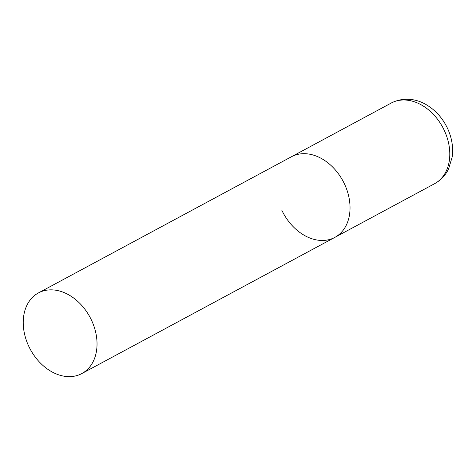 <?xml version="1.0" encoding="UTF-8"?>
<svg xmlns="http://www.w3.org/2000/svg" width="476" height="476" viewBox="0 0 476 476"><rect width="100%" height="100%" fill="white"/><g stroke="black" fill="none" stroke-linecap="round" stroke-linejoin="round"><path stroke-width="0.71" d="M38.437 292.924A45.785 33.897 -118.3 0 0 29.494 347.777A45.785 33.897 -118.3 0 0 79.534 374.654A45.785 33.897 -118.3 0 0 81.836 373.559A45.785 33.897 -118.3 0 0 90.773 318.7A45.785 33.897 -118.3 0 0 40.734 291.83A45.785 33.897 -118.3 0 0 38.437 292.924L391.189 103.066A45.785 33.897 61.7 0 1 444.281 130.394A45.785 33.897 61.7 0 1 434.588 183.706L334.836 237.393A45.785 33.897 -118.3 0 0 343.773 182.534A45.785 33.897 -118.3 0 0 293.734 155.664A45.785 33.897 -118.3 0 0 291.437 156.753A45.785 33.897 61.7 0 1 344.523 184.081A45.785 33.897 61.7 0 1 334.836 237.393A45.785 33.897 61.7 0 1 281.744 210.065M391.189 103.066C404.291 96.354 417.892 99.514 426.472 104.815C435.647 110.325 442.656 118.161 447.505 128.336C451.873 137.754 453.438 147.298 452.2 156.973L448.553 169.022C445.375 175.43 440.722 180.327 434.588 183.706M334.836 237.393L81.836 373.559"/></g></svg>
